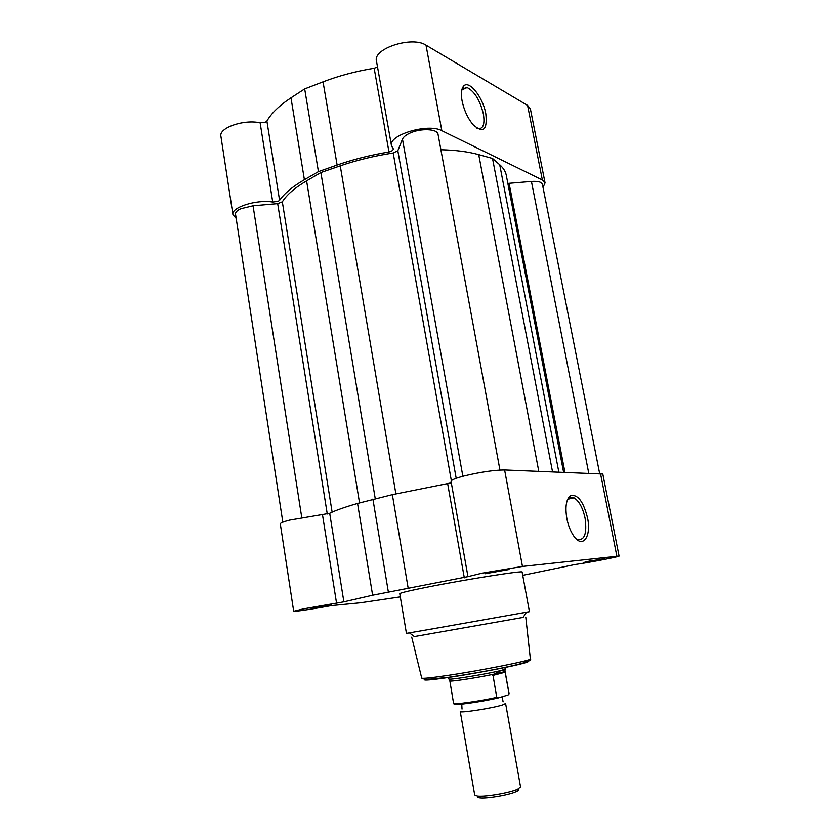 <?xml version="1.0" encoding="UTF-8"?>
<svg xmlns="http://www.w3.org/2000/svg" width="840" height="840" viewBox="0 0 840 840"><rect width="100%" height="100%" fill="white"/><g stroke="black" fill="none" stroke-linecap="round" stroke-linejoin="round"><path stroke-width="1.26" d="M462.063 100.811C460.856 93.996 461.286 89.198 463.355 86.425C468.562 79.023 482.979 96.947 485.814 113.778C487.536 130.001 483.326 133.675 473.193 124.814C467.786 118.314 464.079 110.313 462.063 100.811M477.036 128.31L477.624 128.53C483.084 129.381 484.995 124.52 483.378 113.957C479.955 100.16 474.537 91.361 467.114 87.539L462.661 88.809L461.675 90.573M377.528 66.98L374.168 68.261C355.971 71.242 338.93 75.768 323.054 81.848L304.679 88.914L290.976 97.839C279.5 105.41 271.467 113.138 266.889 121.044L265.545 122.136L260.127 122.829C243.915 119.081 218.61 127.89 220.92 136.29L232.922 214.672C230.8 207.501 256.494 199.238 272.727 202.041L260.127 122.829M543.029 187.415L545.066 182.889L542.356 179.981L441.83 130.683C428.169 122.892 387.954 135.083 391.493 145.719L393.519 149.216L391.534 151.242L388.983 151.988L374.168 68.261M391.493 145.719L376.478 61.068C372.635 48.636 412.199 35.732 426.006 45.171L527.583 105.41L530.387 108.874L545.066 182.889M388.983 151.988C370.566 155.043 353.272 159.39 337.124 165.049L318.433 171.633L304.406 179.697C292.667 186.522 284.393 193.4 279.584 200.329L278.197 201.306L272.727 202.041M236.177 218.431L232.922 214.672M318.433 171.633L304.679 88.914M587.517 517.787C591.696 536.96 582.425 549.486 573.416 535.51C570.392 530.933 568.197 525.294 566.853 518.595C564.963 506.793 566.192 499.149 570.528 495.663C577.678 494.036 583.349 501.406 587.517 517.787M576.156 538.828L577.038 539.364C584.462 540.908 587.15 533.841 585.081 518.175C582.771 507.749 579.065 500.966 573.982 497.816L569.415 497.826L567.336 500.052M490.592 572.219L509.061 569.499L484.985 573.773L490.592 572.219M313.058 607.635L331.475 604.863L313.058 607.635M589.218 561.141L604.496 558.8L583.422 562.59L589.218 561.141M619.08 556.07L522.459 566.433L482.097 573.174L467.954 576.629L451.038 481.288C451.122 479.976 455.658 478.149 464.625 475.818C480.848 471.996 494.183 470.043 504.609 469.959L602.805 474.023L619.08 556.07C620.067 556.626 588.63 562.632 574.938 564.533L522.721 575.327M451.311 482.843L392.354 494.634L357.556 503.444C344.705 507.161 335.423 510.447 329.7 513.293L289.653 520.107C283.437 521.714 280.319 522.963 280.298 523.866L293.685 611.258C293.255 611.961 314.738 608.716 331.107 605.63L360.591 602.763L400.302 596.873M357.556 503.444L372.624 595.214L343.875 601.828L303.377 608.895L293.685 611.258M523.1 617.4L414.351 636.573M434.28 628.551L406.434 633.371L399.767 593.691C400.103 592.914 409.238 590.74 427.171 587.15C465.812 579.411 524.548 570.182 522.134 572.114L529.442 611.678L434.28 628.551M467.954 576.629L372.624 595.214M372.897 499.044L388.343 591.906M282.828 522.176L235.526 214.158C235.337 212.268 237.122 210.452 240.881 208.709L253.05 205.79L277.683 203.637L282.324 201.831C286.703 194.817 294.788 187.834 306.59 180.873L359.541 502.877M375.218 498.519L320.88 172.547L340.253 165.847C356.811 160.156 374.451 155.873 393.194 153.017L397.824 150.717L402.465 139.156C403.421 136.972 405.93 134.946 409.983 133.088C420.725 128.016 437.63 128.825 438.039 134.295L499.947 470.043M440.885 149.741C455.647 150.097 468.258 151.736 478.716 154.634L538.755 471.188M478.716 154.634L492.524 158.466L552.51 471.681M492.524 158.466L499.716 164.756C503.36 167.979 505.554 171.497 506.279 175.287L563.577 472.08M599.624 473.382L542.399 184.275C541.601 181.965 537.947 181.02 531.426 181.44L507.854 183.414M320.88 172.547L306.59 180.873M505.596 703.5L502.593 704.928C492.492 708.225 459.27 713.36 460.247 711.501L474.705 794.986L477.372 796.058C484.838 797.139 509.87 792.865 517.671 789.17L520.558 786.901L505.596 703.5M518.259 789.075C519.225 789.6 518.742 790.367 516.789 791.353L516.117 791.669C509.061 795.029 486.528 798.872 479.766 797.885C477.477 797.601 476.805 797.002 477.771 796.1M504.935 667.359L505.113 669.154L501.469 670.341C489.531 673.554 450.251 680.064 448.949 679.056L448.507 677.313M504.935 671.024L509.03 693.725M493.71 674.205C477.572 677.67 451.101 681.744 449.862 680.977L453.579 703.364C452.792 704.928 479.462 701.253 496.734 697.357L492.923 674.688L501.469 670.341L504.861 671.297M496.734 697.357L498.046 697.966L508.095 694.974L509.04 693.913M492.828 675.433L505.155 672.2M492.923 674.688L505.008 671.528M542.356 179.981L527.583 105.41M441.83 130.683L426.006 45.171M279.584 200.329L266.889 121.044M304.406 179.697L290.976 97.839M337.124 165.049L323.054 81.848M448.276 677.492C431.025 679.98 423.129 680.652 424.578 679.486M421.701 678.006L421.722 678.111C422.699 678.72 431.056 677.87 446.765 675.56C480.858 670.572 531.888 660.356 530.376 658.949L530.365 658.844M504.609 469.959L522.459 566.433M322.487 514.721L336.556 603.162M600.474 473.413L616.854 556.143M522.974 661.374C532.718 660.639 529.116 662.172 512.159 665.984C495.443 669.627 467.933 674.583 448.413 677.471M329.7 513.293L343.875 601.828M447.657 483.661L464.31 577.825M392.354 494.634L408.156 588.115M253.05 205.79L301.76 517.534M402.465 139.156L462.861 476.28M397.824 150.717L456.194 478.296M499.716 164.756L558.81 471.912M509.103 183.393L564.9 472.132M531.426 181.44L588.703 472.994M277.683 203.637L327.274 513.996M282.324 201.831L332.136 512.148M340.253 165.847L395.881 493.846M393.194 153.017L451.343 480.648M497.826 698.009C481.425 701.851 453.894 705.716 454.65 704.13M462.661 88.809L463.355 86.425M461.969 89.901L467.114 87.539M525.767 617.033L530.376 658.949C535.038 662.487 483.315 672.137 447.888 677.397L425.387 679.56L421.722 678.111L411.716 637.14M414.561 636.731L409.437 632.877M522.952 617.621L526.449 612.245M567.913 499.202L573.982 497.816M569.415 497.826L570.528 495.663M503.087 701.82L502.373 697.788L501.281 697M462.021 709.065L461.759 704.057M516.789 791.353L518.417 788.823M505.029 671.107L509.072 693.577M504.913 671.265L505.113 669.154M449.862 680.977L448.949 679.056M479.766 797.885L477.372 796.058M497.532 698.019C480.48 701.831 452.928 706.272 453.579 703.364"/></g></svg>

